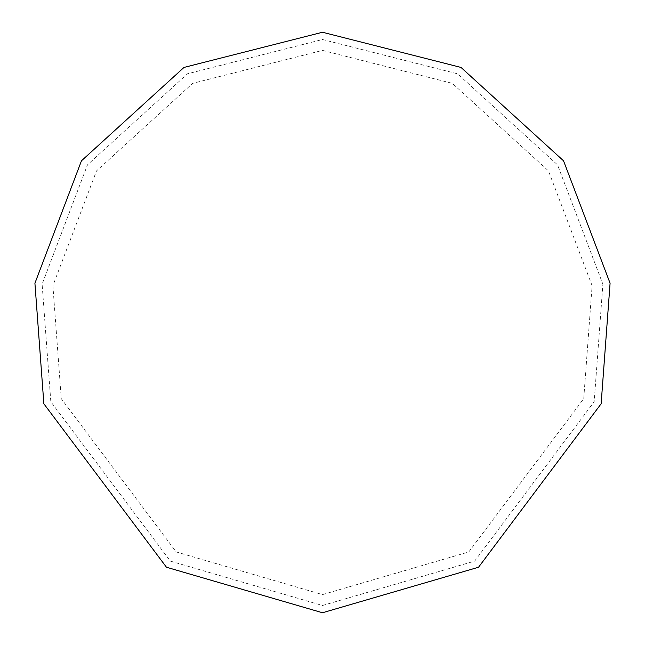 <?xml version="1.0" encoding="UTF-8"?>
<svg xmlns="http://www.w3.org/2000/svg" width="645" height="645" viewBox="0 0 645 645"><rect width="100%" height="100%" fill="white"/><g stroke="black" fill="none" stroke-linecap="round" stroke-linejoin="round"><path stroke-width="0.48" stroke-dasharray="3.23 2.42" d="M322.5 612.75L478.542 567.237L601.14 403.77L610.081 283.228L563.537 160.807L460.998 67.427L322.5 32.25L184.002 67.427L81.464 160.807L34.919 283.228L43.86 403.77L166.458 567.237L322.5 612.75L478.542 567.237L601.14 403.77L610.081 283.228L563.537 160.807L460.998 67.427L322.5 32.25L184.002 67.427L81.464 160.807L34.919 283.228L43.86 403.77L166.458 567.237L322.5 612.75L478.542 567.237L601.14 403.77L610.081 283.228L563.537 160.807L460.998 67.427L322.5 32.25L184.002 67.427L81.464 160.807L34.919 283.228L43.86 403.77L166.458 567.237L322.5 612.75L478.542 567.237L601.14 403.77L610.081 283.228L563.537 160.807L460.998 67.427L322.5 32.25L184.002 67.427L81.464 160.807L34.919 283.228L43.86 403.77L166.458 567.237L322.5 612.75M322.5 605.494L474.639 561.118L594.174 401.738L602.89 284.211L557.514 164.846L457.531 73.804L322.5 39.506L187.469 73.804L87.486 164.846L42.11 284.211L50.826 401.738L170.361 561.118L322.5 605.494M322.5 594.609L468.786 551.943L583.725 398.691L592.11 285.687L548.476 170.909L452.339 83.366L322.5 50.391L192.662 83.366L96.524 170.909L52.89 285.687L61.275 398.691L176.214 551.943L322.5 594.609"/><path stroke-width="0.97" d="M322.5 612.75L478.542 567.237L601.14 403.77L610.081 283.228L563.537 160.807L460.998 67.427L322.5 32.25L184.002 67.427L81.464 160.807L34.919 283.228L43.86 403.77L166.458 567.237L322.5 612.75"/></g></svg>
